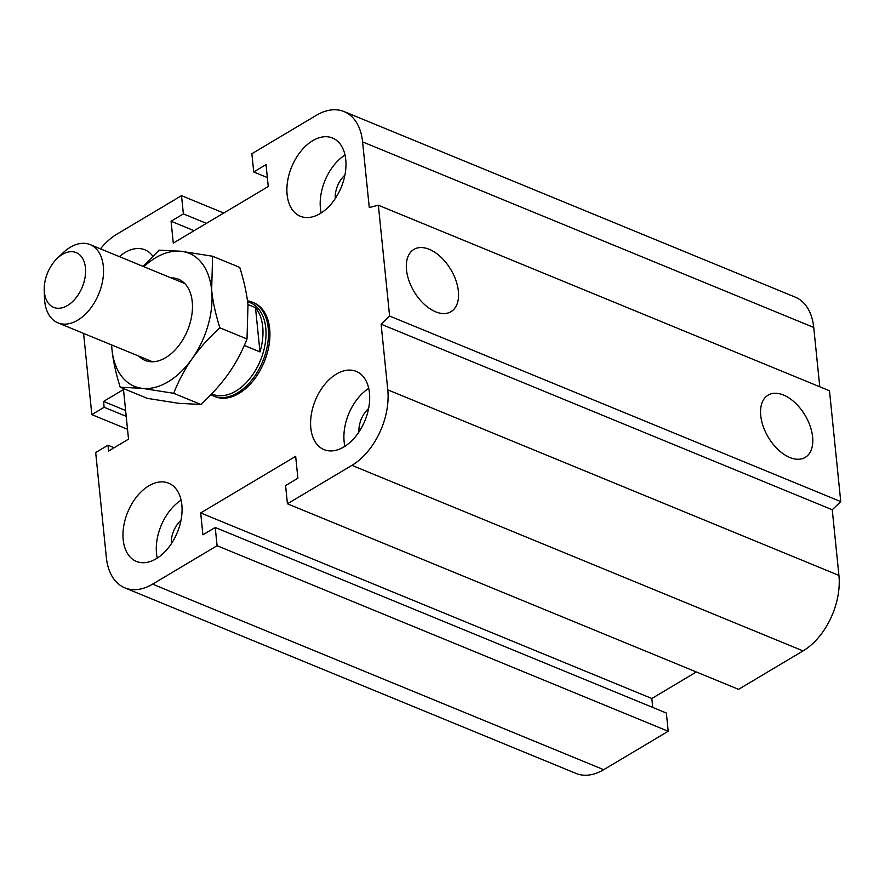 <?xml version="1.0" encoding="UTF-8"?>
<svg xmlns="http://www.w3.org/2000/svg" width="885" height="885" viewBox="0 0 885 885"><rect width="100%" height="100%" fill="white"/><g stroke="black" fill="none" stroke-linecap="round" stroke-linejoin="round"><path stroke-width="1.33" d="M252.336 302.172L253.785 302.77A50.766 32.159 112.4 0 1 269.04 345.073A50.766 32.159 112.4 0 1 238.917 393.482A50.766 32.159 112.4 0 1 215.166 396.668L213.705 396.071A50.766 32.159 -67.6 0 0 262.757 361.357A50.766 32.159 -67.6 0 0 252.336 302.172A50.766 32.159 -67.6 0 0 247.479 300.845M171.336 543.755A20.797 13.175 112.4 0 1 180.982 520.314M148.813 485.843A42.303 26.793 112.4 0 1 168.615 483.177A42.303 26.793 112.4 0 1 177.299 532.505A42.303 26.793 112.4 0 1 136.423 561.433A42.303 26.793 112.4 0 1 123.712 526.177A42.303 26.793 112.4 0 1 148.813 485.843M157.253 558.136A42.303 26.793 112.4 0 1 181.093 500.18M119.398 256.639A42.303 26.793 112.4 0 1 125.106 252.479A42.303 26.793 112.4 0 1 144.908 249.813A42.303 26.793 112.4 0 1 152.795 256.174M335.26 198.583A20.797 13.175 112.4 0 1 344.896 175.141M312.726 140.671A42.303 26.793 112.4 0 1 332.528 138.016A42.303 26.793 112.4 0 1 341.212 187.332A42.303 26.793 112.4 0 1 300.336 216.261A42.303 26.793 112.4 0 1 287.625 181.016A42.303 26.793 112.4 0 1 312.726 140.671M321.166 212.964A42.303 26.793 112.4 0 1 345.006 155.008M358.956 431.957A20.797 13.175 112.4 0 1 368.602 408.505M336.433 374.045A42.303 26.793 112.4 0 1 356.235 371.379A42.303 26.793 112.4 0 1 364.919 420.696A42.303 26.793 112.4 0 1 324.043 449.635A42.303 26.793 112.4 0 1 311.332 414.379A42.303 26.793 112.4 0 1 336.433 374.045M344.873 446.328A42.303 26.793 112.4 0 1 368.713 388.382M789.851 457.501A36.241 21.417 -120.8 0 1 763.213 426.415A36.241 21.417 -120.8 0 1 768.125 395.13A36.241 21.417 -120.8 0 1 805.073 415.297A36.241 21.417 -120.8 0 1 805.228 457.39A36.241 21.417 -120.8 0 1 789.851 457.501M435.597 311.785A36.241 21.417 -120.8 0 1 408.97 280.711A36.241 21.417 -120.8 0 1 413.87 249.426A36.241 21.417 -120.8 0 1 450.83 269.582A36.241 21.417 -120.8 0 1 450.985 311.686A36.241 21.417 -120.8 0 1 435.597 311.785M100.447 248.851A59.229 37.513 112.4 0 1 117.019 234.094L181.513 195.662L183.372 213.893L171.059 221.228L173.283 243.109L268.266 186.503L266.042 164.632L253.73 171.967L251.871 153.736L316.365 115.304A59.229 37.513 112.4 0 1 344.088 111.576A59.229 37.513 112.4 0 1 362.596 141.899L369.266 207.532L378.36 205.22L829.488 390.772L840.75 501.596L389.61 316.045L381.114 324.209L387.785 389.842A59.229 37.513 112.4 0 1 351.931 465.355L287.437 503.786L285.578 485.555L297.891 478.221L295.667 456.339L200.685 512.935L202.908 534.817L215.221 527.482L217.079 545.713L152.585 584.144A59.229 37.513 112.4 0 1 124.862 587.872A59.229 37.513 112.4 0 1 106.355 557.55L95.691 452.534L108.003 445.199L108.589 451.029L128.524 439.148L123.491 389.566L103.556 401.436L104.142 407.277L91.83 414.611L83.588 333.402M840.75 501.596L832.254 509.771L381.114 324.209M832.254 509.771L838.925 575.405A59.229 37.513 112.4 0 1 803.06 650.906L738.566 689.338L287.437 503.786M696.34 671.969L651.825 698.497L200.685 512.935M651.825 698.497L652.732 707.436M217.079 545.713L668.208 731.264L666.361 713.033L215.221 527.482M668.208 731.264L603.714 769.696A59.229 37.513 112.4 0 1 576.002 773.424L124.862 587.872M114.143 447.721L108.003 445.199M378.36 205.22L389.61 316.045M344.088 111.576L795.217 297.128A59.229 37.513 112.4 0 1 813.735 327.45L819.764 386.767M125.615 410.518L103.556 401.436M126.212 416.348L104.142 407.277M127.528 429.291L91.83 414.611M223.75 213.031L181.513 195.662M206.404 223.363L183.372 213.893M194.092 230.697L171.059 221.228M267.358 177.564L253.73 171.967M44.25 289.882L44.471 297.858A42.303 26.793 -67.6 0 0 57.912 322.848A42.303 26.793 -67.6 0 0 77.703 320.182A42.303 26.793 -67.6 0 0 102.804 279.848A42.303 26.793 -67.6 0 0 90.093 244.592A42.303 26.793 -67.6 0 0 62.968 252.9L57.193 258.409A29.614 18.762 112.4 0 1 84.938 264.582A29.614 18.762 112.4 0 1 67.514 305.502A29.614 18.762 112.4 0 1 44.25 289.882A29.614 18.762 112.4 0 1 57.193 258.409M247.922 304.506L255.488 307.615L259.98 351.909L244.293 345.46M255.488 307.615A49.494 31.351 112.4 0 1 259.98 351.909M211.67 393.858L212.621 394.256A49.494 31.351 -67.6 0 0 260.444 360.405A49.494 31.351 -67.6 0 0 250.278 302.703L247.579 301.586M210.895 394.655A50.766 32.159 -67.6 0 0 213.705 396.071M138.856 356.135A43.896 27.8 -67.6 0 0 165.65 357.673A43.896 27.8 -67.6 0 0 173.261 351.81A43.896 27.8 -67.6 0 0 192.454 305.17A43.896 27.8 -67.6 0 0 171.037 277.89M111.643 344.951A71.917 45.555 -67.6 0 0 111.975 349.531A71.917 45.555 -67.6 0 0 142.341 388.36A71.917 45.555 -67.6 0 0 192.178 358.668A71.917 45.555 -67.6 0 0 211.648 290.136A71.917 45.555 -67.6 0 0 181.27 251.296A71.917 45.555 -67.6 0 0 143.835 266.695M143.071 266.385L159.134 250.145L181.27 251.296L212.61 256.241L211.648 290.136C212.831 301.586 215.575 314.153 219.878 327.815C208.816 337.915 199.59 348.203 192.178 358.668C184.81 369.145 178.637 380.694 173.681 393.305L142.341 388.36L120.205 387.21C115.902 373.547 113.147 360.98 111.975 349.531L111.587 344.918M120.205 387.21L147.341 398.372L178.681 403.306L200.818 404.467C211.88 394.356 221.106 384.079 228.518 373.614C235.886 363.138 242.048 351.588 247.015 338.977L247.977 305.082C246.793 293.632 244.05 281.065 239.746 267.403L212.61 256.241M219.878 327.815L247.015 338.977M173.681 393.305L200.818 404.467M813.735 327.45L362.596 141.899M838.925 575.405L387.785 389.842M803.06 650.906L351.931 465.355M603.714 769.696L152.585 584.144M184.766 283.532L90.093 244.592M152.574 361.777L57.912 322.848"/></g></svg>
